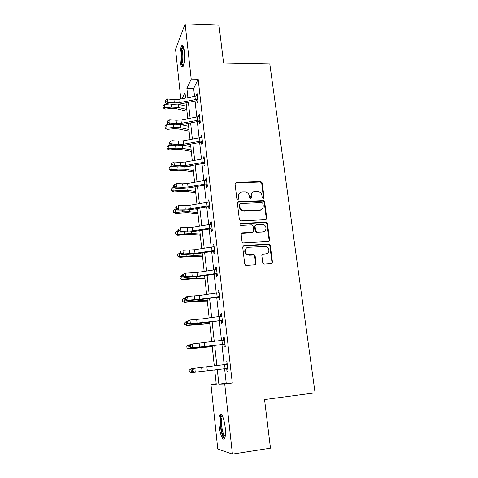 <?xml version="1.0" encoding="UTF-8"?>
<svg xmlns="http://www.w3.org/2000/svg" width="478" height="478" viewBox="0 0 478 478"><rect width="100%" height="100%" fill="white"/><g stroke="black" fill="none" stroke-linecap="round" stroke-linejoin="round"><path stroke-width="0.72" d="M263.241 198.358L264.059 197.354L262.177 182.859L260.845 181.55L236.251 182.369L235.045 183.791L236.813 198.478L237.895 199.41L238.743 198.4L238.51 196.488C238.456 193.793 239.741 192.264 242.364 191.893L245.25 191.863C247.52 192.371 248.883 193.769 249.331 196.058L249.564 197.952L250.639 198.878L251.476 197.874L251.237 195.98C251.165 193.297 252.426 191.774 255.019 191.409L257.833 191.373C260.104 191.863 261.466 193.255 261.926 195.55L262.171 197.432L263.241 198.358M263.515 198.298L261.735 183.283L260.402 181.981L235.182 183.014M238.259 199.32L238.11 196.894L238.51 196.488M250.956 198.806L250.807 196.38L251.237 195.98M219.169 425.982C218.655 420.634 218.87 416.947 219.814 414.922C221.906 413.213 223.704 417.318 225.198 427.242C225.724 432.644 225.514 436.36 224.57 438.392C223.029 441.511 219.988 434.335 219.169 425.982M180.212 61.309C179.674 54.175 180.14 48.989 181.61 45.757C182.793 44.424 183.701 46.217 184.341 51.14C184.884 58.358 184.424 63.562 182.96 66.753C181.754 68.073 180.839 66.263 180.212 61.309M262.757 262.781L263.695 264.017L264.322 264.119L271.265 263.623L272.448 262.093L270.273 245.304L269.245 244.043L243.9 245.531L242.675 247.048L244.724 264.059L245.626 265.284L246.307 265.409L254.828 264.8L256.041 263.259L255.138 255.993L254.177 254.75L247.706 254.666C243.989 253.37 244.593 247.305 248.423 247.263L266.21 246.421C270.016 247.526 269.646 253.764 265.75 253.836L263.037 254.021L261.842 255.539L262.757 262.781M180.804 99.012L175.551 49.264L185.141 23.9L218.984 25.149L223.596 63.078L269.813 63.998L315.062 392.826L264.555 399.572L270.47 448.161L232.433 454.1L217.789 449.039L210.959 384.408L216.271 384.228L214.736 369.894M185.141 23.9L191.212 79.115L186.898 88.394L187.896 97.602M224.618 368.735L226.219 383.231L232.296 383.003L198.173 79.205L191.212 79.115M232.296 383.003L224.72 383.942L232.433 454.1M265.589 219.701L266.766 218.237L264.651 201.925L263.414 200.623L238.582 201.65L237.375 203.102L239.364 219.629L240.476 220.914L265.589 219.701M267.441 223.459L269.586 240.01L268.409 241.504L243.027 242.944L242.029 241.683L241.157 234.489L242.376 232.983L252.48 232.41L253.681 230.922L253.095 226.202L251.542 224.869L240.715 225.395C239.693 224.618 239.723 223.973 240.804 223.453L266.312 222.18L267.441 223.459L266.981 223.812L269.12 240.326L269.586 240.01M198.173 79.205L193.668 88.454L194.534 96.287M195.054 101.025L196.811 116.931M197.33 121.615L199.123 137.867M199.637 142.498L201.471 159.102M201.973 163.673L203.849 180.648M204.345 185.153L206.263 202.499M206.753 206.944L208.713 224.672M209.191 229.052L211.192 247.174M211.67 251.476L213.714 270.004M214.186 274.241L216.277 293.175M216.731 297.334L218.87 316.693M219.324 320.78L221.511 340.575M221.953 344.578L224.188 364.816M196.948 100.9L197.187 103.027L197.946 101.575L197.067 93.682L196.315 95.17L196.404 96.006M199.236 121.49L199.475 123.653L200.252 122.29L199.362 114.29L198.591 115.688L198.699 116.656M201.555 142.378L201.8 144.571L202.594 143.31L201.692 135.19L200.903 136.487L201.023 137.592M203.909 163.56L204.154 165.782L204.972 164.623L204.052 156.39L203.246 157.591L203.383 158.833M206.293 185.046L206.544 187.304L207.38 186.247L206.448 177.894L205.624 178.987L205.779 180.379M208.719 206.843L208.97 209.131L209.824 208.181L208.88 199.708L208.032 200.7L208.205 202.236M211.174 228.956L211.431 231.28L212.304 230.438L211.342 221.84L210.481 222.724L210.667 224.409M213.666 251.392L213.929 253.746L214.819 253.023L213.845 244.294L212.961 245.065L213.17 246.911M216.193 274.163L216.462 276.553L217.371 275.943L216.385 267.088L215.482 267.74L215.703 269.747M218.763 297.268L219.032 299.694L219.964 299.204L218.96 290.218L218.04 290.749L218.279 292.924M221.368 320.72L221.637 323.182L222.593 322.817L221.577 313.693L220.633 314.106L220.89 316.448M224.009 344.524L224.29 347.022L225.263 346.783L224.23 337.522L223.262 337.809L223.543 340.294M226.697 368.687L226.978 371.227L227.976 371.125L226.925 361.721L225.939 361.87L226.219 364.397M247.741 254.678L246.833 254.738M216.223 383.756L210.959 384.408M185.566 98.068L184.974 92.535L182.082 98.761M214.317 365.987L212.148 345.797M211.718 341.806L209.603 322.058M209.167 317.984L207.094 298.672M206.645 294.52L204.62 275.633M204.166 271.402L202.182 252.922M201.722 248.626L199.78 230.545M199.314 226.178L197.414 208.486M196.942 204.058L195.084 186.749M194.6 182.249L192.783 165.316M192.293 160.757L190.513 144.183M190.017 139.564L188.278 123.348M187.776 118.669L186.073 102.8M217.299 369.596L218.876 384.139L224.72 383.942M188.404 102.34L190.125 118.215M190.626 122.9L192.383 139.122M192.879 143.747L194.677 160.327M195.167 164.886L197.002 181.831M197.486 186.33L199.362 203.652M199.84 208.085L201.752 225.789M202.224 230.157L204.184 248.249M204.644 252.545L206.645 271.044M207.099 275.268L209.149 294.173M209.597 298.326L211.682 317.649M212.124 321.73L214.264 341.483M214.694 345.48L216.875 365.682M193.668 88.454L186.898 88.394M226.219 383.231L218.876 384.139M196.315 95.17L197.235 95.176M198.591 115.688L199.517 115.682M200.903 136.487L201.836 136.475M203.246 157.591L204.184 157.567M205.624 178.987L206.568 178.957M208.032 200.7L208.982 200.658M210.481 222.724L211.437 222.67M266.64 219.014L266.294 219.032M212.961 245.065L213.923 245.005M269.407 240.9L269.072 240.918M215.482 267.74L216.45 267.674M272.203 263.097L271.868 263.121M255.784 264.274L255.479 264.292M218.04 290.749L219.014 290.672M220.633 314.106L221.613 314.01M223.262 337.809L224.254 337.707M226.978 371.227L227.97 371.107M225.939 361.87L226.931 361.756M252.205 192.712L250.807 196.38M239.424 193.297L238.11 196.894M266.043 219.593L266.306 218.595L264.197 202.314L262.966 201.017L237.56 202.23M262.96 203.52L261.89 202.594L240.338 203.532L239.49 204.548L239.735 206.574C240.129 208.725 241.372 210.105 243.475 210.726L259.452 210.141C262.046 209.752 263.3 208.211 263.217 205.516L262.96 203.52M239.586 204.01L239.084 204.937L239.49 204.548M261.603 209.406L259.004 210.517L243.063 211.103C240.966 210.487 239.723 209.101 239.329 206.956L239.084 204.937M268.779 241.426L269.12 240.326M252.952 232.296L252.049 232.744L241.444 233.455M266.981 223.812L265.445 222.491L240.081 223.877M262.87 231.824C266.903 231.782 267.041 225.293 263.043 224.439L256.208 224.624L255.013 226.1L255.605 230.814L257.158 232.147L262.87 231.824L262.416 232.153L264.43 231.34M255.288 225.09L254.577 226.447L255.013 226.1M262.416 232.153L256.238 232.422L255.168 231.149L254.577 226.447M267.083 253.471L265.29 254.123L262.225 254.38M246.415 248.058C243.953 250.544 244.24 252.838 247.281 254.953L249.367 254.935M255.168 264.728L255.593 263.527L254.69 256.28L253.734 255.037L248.93 255.222M271.546 263.569L271.97 262.362L269.801 245.608L268.773 244.354L243.009 245.955M186.976 111.231L176.394 108.715L171.853 108.47L165.095 109.08L163.141 107.861L162.938 106.02L164.587 104.473L169.726 104.013M164.587 104.473L164.91 107.717L171.698 107.108L178.539 107.478L186.79 109.462M178.24 104.264L186.444 106.271M163.064 107.317L164.91 107.717L165.095 109.08M197.306 95.809L178.832 99.406L173.974 99.645L167.629 98.988L167.963 102.286L166.589 103.696L172.922 104.335L180.182 103.959L196.488 100.756L197.253 99.275L179.178 102.68L174.315 102.931L167.963 102.286L165.752 101.545L165.615 100.231L165.071 100.798L165.203 102.119L165.752 101.545M197.253 99.275L197.707 99.436M197.91 101.258L196.488 100.756M165.203 102.119L166.589 103.696M167.629 98.988L165.615 100.231M183.415 65.797C181.849 66.436 180.75 57.348 181.64 51.26C182.046 48.427 182.614 46.928 183.337 46.772L183.48 46.79M183.731 47.609L182.423 51.648C181.837 58.197 182.255 62.648 183.672 65.002M182.883 45.601L182.68 45.852C182.136 46.695 181.706 48.248 181.395 50.519C180.535 56.547 181.305 65.552 182.817 66.944M225.042 437.095C223.214 437.227 221.78 433.492 220.728 425.898C220.209 420.019 220.603 416.631 221.906 415.746L222.306 415.77M222.652 416.463L222.174 416.971C221.41 418.597 221.236 421.548 221.649 425.832C222.449 431.933 223.632 435.428 225.204 436.312M221.278 414.45L221.003 414.832C220.059 416.846 219.844 420.509 220.352 425.82C221.218 432.704 222.563 436.994 224.379 438.685M189.121 131.187L178.497 128.941L173.926 128.749L167.127 129.377L165.161 128.182L164.958 126.359L166.619 124.824L170.252 124.489M166.619 124.824L166.947 128.11L173.783 127.483L180.66 127.769L188.941 129.538M181.15 124.68L188.595 126.306M165.089 127.674L166.947 128.11L167.127 129.377M191.29 151.407L180.624 149.441L176.029 149.309L169.182 149.961L167.21 148.783L167.007 146.985L168.68 145.455L170.736 145.264M168.68 145.455L169.015 148.789L175.898 148.144L182.811 148.341L191.128 149.889M184.173 145.354L190.776 146.609M167.139 148.317L169.015 148.789L169.182 149.961M199.607 116.453L180.995 119.972L176.107 120.247L169.72 119.685L170.06 123.031L168.668 124.358L175.038 124.889L182.345 124.477L198.77 121.352L199.559 119.966L181.341 123.3L176.448 123.575L170.06 123.031L167.832 122.278L167.7 120.94L167.145 121.478L167.282 122.816L167.832 122.278M199.559 119.966L200.013 120.121M200.204 121.848L198.77 121.352M167.282 122.816L168.668 124.358M169.72 119.685L167.7 120.94M201.937 137.383L183.182 140.837L178.264 141.135L171.847 140.675L172.188 144.069L170.777 145.312L177.183 145.742L184.532 145.288L201.089 142.235L201.889 140.95L183.534 144.207L178.611 144.511L172.188 144.069L169.947 143.304L169.81 141.948L169.248 142.45L169.385 143.806L169.947 143.304M201.889 140.95L202.349 141.106M202.535 142.731L201.089 142.235M169.385 143.806L170.777 145.312M171.847 140.675L169.81 141.948M193.488 171.907L182.781 170.228L178.163 170.162L171.267 170.825L169.284 169.672L169.081 167.898L170.771 166.38L172.582 166.207M170.771 166.38L171.112 169.762L178.043 169.093L184.998 169.2L193.339 170.526M187.364 166.278L192.987 167.198M169.218 169.248L171.112 169.762L171.267 170.825M195.717 192.694L184.968 191.308L173.383 191.989L171.387 190.859L171.19 189.103L172.893 187.597L174.428 187.448M172.893 187.597L173.239 191.027L180.212 190.34L187.209 190.352L195.586 191.445M190.83 187.478L195.221 188.075M171.327 190.471L173.239 191.027L173.383 191.989M260.63 210.099L260.187 210.045M197.982 213.768L187.191 212.68L175.528 213.451L173.52 212.34L173.323 210.613L175.044 209.119L176.28 209M175.044 209.119L175.39 212.596L182.417 211.891L189.449 211.802L197.862 212.656M194.683 208.94L197.498 209.239M173.466 211.999L175.39 212.596L175.528 213.451M204.303 158.612L185.404 161.994L180.451 162.317L173.998 161.97L174.345 165.412L172.916 166.559L179.352 166.882L186.755 166.392L203.437 163.422L204.261 162.233L185.763 165.412L180.804 165.741L174.345 165.412L172.086 164.635L171.949 163.261L171.381 163.721L171.518 165.095L172.086 164.635M204.261 162.233L204.721 162.389M204.889 163.912L203.437 163.422M171.518 165.095L172.916 166.559M173.998 161.97L171.949 163.261M206.699 180.146L187.657 183.456L182.674 183.809L176.185 183.57L176.537 187.059L175.091 188.117L181.556 188.326L189.007 187.794L205.821 184.908L206.663 183.827L188.021 186.922L183.032 187.28L176.537 187.059L174.261 186.271L174.117 184.872L173.544 185.303L173.681 186.695L174.261 186.271M206.663 183.827L207.129 183.982M207.285 185.392L205.821 184.908M173.681 186.695L175.091 188.117M176.185 183.57L174.117 184.872M209.131 201.997L189.939 205.223L178.402 205.48L178.76 209.023L177.29 209.979L183.797 210.081L191.296 209.501L208.241 206.705L209.095 205.731L190.31 208.743L185.285 209.131L178.76 209.023L176.466 208.223L176.322 206.807L175.737 207.195L175.88 208.605L176.466 208.223M209.095 205.731L209.567 205.887M209.711 207.189L208.241 206.705M175.88 208.605L177.29 209.979M178.402 205.48L176.322 206.807M200.276 235.134L189.437 234.363L177.708 235.218L175.689 234.13L175.492 232.428L177.224 230.952L178.7 230.492L178.557 229.052L177.965 229.404L178.109 230.838L179.525 232.165L186.061 232.153L193.614 231.525L210.69 228.819L211.569 227.952L192.634 230.88L181.013 231.31L179.525 232.165M177.224 230.952L177.577 234.477L191.726 233.557L200.168 234.172M199.111 230.653L199.798 230.707M175.635 233.838L177.577 234.477L177.708 235.218M211.605 224.158L192.258 227.307L180.648 227.713L181.013 231.31L178.7 230.492M211.569 227.952L212.041 228.108M212.172 229.297L210.69 228.819M177.965 229.404L178.557 229.052M202.6 256.805L191.72 256.351L179.913 257.295L177.882 256.238L177.691 254.559L179.441 253.095L180.331 252.999M179.441 253.095L179.8 256.674L194.032 255.628L202.511 255.993M177.834 255.987L179.8 256.674L179.913 257.295M214.108 246.654L194.612 249.719L182.931 250.275L183.301 253.92L181.789 254.678L195.962 253.872L213.182 251.255L214.078 250.502L194.994 253.34L183.301 253.92L180.971 253.089L180.821 251.631L180.224 251.942L180.367 253.394L180.971 253.089M214.078 250.502L214.556 250.657M214.676 251.727L213.182 251.255M180.224 251.942L180.821 251.631M180.367 253.394L181.789 254.678M204.96 278.782L194.038 278.662L182.154 279.696L180.11 278.662L179.919 277.007L181.688 275.561L182.578 275.465M181.688 275.561L182.046 279.194L196.374 278.017L204.889 278.118M180.063 278.459L182.046 279.194L182.154 279.696M216.654 269.478L197.002 272.454L185.249 273.171L185.625 276.87L184.09 277.521L198.352 276.541L215.703 274.019L216.624 273.392L197.384 276.135L185.625 276.87L183.277 276.027L183.128 274.545L182.512 274.808L182.662 276.29L183.277 276.027M216.624 273.392L217.102 273.541M217.209 274.491L215.703 274.019M182.512 274.808L185.249 273.171L183.128 274.545M182.662 276.29L184.09 277.521M207.35 301.074L196.386 301.295L184.424 302.425L182.369 301.415L182.184 299.79L183.964 298.356L184.867 298.254M183.964 298.356L184.329 302.042L198.752 300.734L207.297 300.572M182.327 301.26L184.424 302.425M219.229 292.644L199.422 295.535L187.597 296.408L187.979 300.166L186.42 300.704L200.772 299.551L218.267 297.125L219.211 296.617L199.816 299.264L187.979 300.166L185.613 299.3L185.464 297.8L184.843 298.021L184.992 299.521L185.613 299.3M219.211 296.617L219.689 296.766M219.784 297.591L218.267 297.125M184.843 298.021L186.044 296.963L187.597 296.408L185.464 297.8M184.992 299.521L186.42 300.704M209.776 323.69L186.731 325.482L184.663 324.508L184.478 322.907L186.277 321.485L187.442 321.359M186.277 321.485L186.647 325.225L209.74 323.349M184.627 324.401L186.731 325.482M221.852 316.155L201.877 318.957L189.987 319.997L190.369 323.809L188.792 324.233L203.228 322.901L220.872 320.577L190.369 323.809L187.985 322.931L187.83 321.407L187.203 321.58L187.358 323.104L187.985 322.931M221.834 320.194L222.318 320.344M221.153 316.418L221.84 316.048M222.395 321.037L220.872 320.577M187.203 321.58L188.41 320.439L189.987 319.997L187.83 321.407M187.358 323.104L188.792 324.233M212.238 346.628L189.067 348.886L186.994 347.936L186.808 346.365L188.619 344.961L190.316 344.769M188.619 344.961L189.001 348.755L212.22 346.454M186.964 347.882L189.067 348.886M224.511 340.025L192.407 343.939L192.801 347.811L191.194 348.121L223.513 344.381L192.801 347.811L190.393 346.914L190.238 345.367L189.599 345.498L189.754 347.046L190.393 346.914M224.493 344.13L224.983 344.274M223.471 340.336L224.481 339.774M225.048 344.835L223.513 344.381M189.599 345.498L190.806 344.268L192.407 343.939L190.238 345.367M189.754 347.046L191.194 348.121M203.646 371.203L191.385 372.643L203.646 371.203M191.003 368.789L191.385 372.643L189.33 371.717L189.174 370.175L191.003 368.789L193.172 368.538M227.211 364.254L194.869 368.251L195.263 372.177L193.632 372.374L227.199 368.43L195.263 372.177L192.843 371.269L192.682 369.697L192.036 369.781L192.192 371.352L192.843 371.269M227.199 368.43L227.689 368.574M225.819 364.618L227.164 363.86M227.737 368.998L226.19 368.55M192.036 369.781L193.243 368.46L194.869 368.251L192.682 369.697M192.192 371.352L193.632 372.374M263.605 197.755L264.059 197.354M238.343 198.8L238.743 198.4M251.046 198.274L251.476 197.874M235.851 182.805L236.251 182.369M260.217 181.975L260.659 181.544M261.735 183.283L262.177 182.859M238.181 202.045L238.582 201.65M262.673 200.999L263.121 200.605M264.197 202.314L264.651 201.925M266.306 218.595L266.766 218.237M239.329 206.956L239.735 206.574M244.27 211.21L244.688 210.834M259.004 210.517L259.452 210.141M241.964 233.318L242.376 232.983M252.049 232.744L252.48 232.41M240.392 223.806L240.804 223.453M265.445 222.491L265.905 222.139M255.168 231.149L255.605 230.814M256.71 232.481L257.158 232.147M262.577 254.308L263.037 254.021M265.29 254.123L265.75 253.836M253.131 254.941L253.573 254.655M254.69 256.28L255.138 255.993M255.593 263.527L256.041 263.259M243.475 245.835L243.9 245.531M268.26 244.282L268.726 243.977M269.801 245.608L270.273 245.304M271.97 262.362L272.448 262.093M171.399 104.18L171.698 107.108M178.204 104.27L178.539 107.478M197.677 99.424L197.277 95.821M179.178 102.68L178.832 99.406M174.315 102.931L173.974 99.645M195.305 99.496L194.94 96.203M173.508 124.764L173.783 127.483M180.349 124.782L180.66 127.769M175.641 145.635L175.898 148.144M182.524 145.587L182.811 148.341M199.983 120.115L199.577 116.459M181.341 123.3L180.995 119.972M176.448 123.575L176.107 120.247M197.593 120.187L197.223 116.853M202.319 141.094L201.907 137.395M183.534 144.207L183.182 140.837M178.611 144.511L178.264 141.135M199.912 141.171L199.541 137.789M177.804 166.804L178.043 169.093M184.735 166.685L184.998 169.2M180.003 188.278L180.212 190.34M186.97 188.087L187.209 190.352M182.232 210.057L182.417 211.891M189.24 209.788L189.449 211.802M204.692 162.383L204.273 158.624M185.763 165.412L185.404 161.994M180.804 165.741L180.451 162.317M202.266 162.46L201.889 159.031M207.099 183.97L206.675 180.158M188.021 186.922L187.657 183.456M183.032 187.28L182.674 183.809M204.656 184.054L204.273 180.57M209.537 205.875L209.107 202.009M190.31 208.743L189.939 205.223M185.285 209.131L184.92 205.606M207.076 205.964L206.687 202.427M184.49 232.153L184.651 233.748M191.541 231.812L191.726 233.557M212.011 228.096L211.575 224.176M192.634 230.88L192.258 227.307M187.579 231.298L187.209 227.725M209.537 228.185L209.137 224.606M186.784 254.577L186.922 255.921M193.877 254.153L194.032 255.628M214.526 250.645L214.078 246.666M194.994 253.34L194.612 249.719M189.897 253.788L189.527 250.161M212.029 250.741L211.629 247.108M189.109 277.324L189.222 278.417M196.249 276.816L196.374 278.017M217.072 273.53L216.624 269.49M197.384 276.135L197.002 272.454M192.258 276.613L191.875 272.932M214.562 273.631L214.15 269.939M191.469 300.411L191.559 301.242M198.657 299.82L198.752 300.734M219.659 296.754L219.205 292.656M199.816 299.264L199.422 295.535M194.654 299.778L194.265 296.043M217.131 296.862L216.713 293.116M193.865 323.845L193.925 324.407M201.095 323.164L201.16 323.785M222.288 320.332L221.822 316.167M202.278 322.74L201.877 318.957M197.079 323.289L196.691 319.495M219.737 320.439L219.318 316.639M203.574 346.861L203.61 347.177M224.953 344.268L224.481 340.037M204.781 346.574L204.375 342.726M199.547 347.153L199.147 343.306M222.384 344.375L221.959 340.515M227.659 368.562L227.181 364.272M207.321 370.767L206.908 366.865M202.051 371.382L201.644 367.474M225.072 368.681L224.636 364.762M260.402 181.981L260.845 181.55M262.966 201.017L263.414 200.623M243.063 211.103L243.475 210.726M256.238 232.422L256.68 232.087M265.852 222.527L266.312 222.18M247.281 254.953L247.706 254.666M253.734 255.037L254.177 254.75M268.773 244.354L269.245 244.043M183.809 47.914L183.468 47.902M222.569 416.29L221.906 415.746M222.832 416.876L222.174 416.971"/></g></svg>
